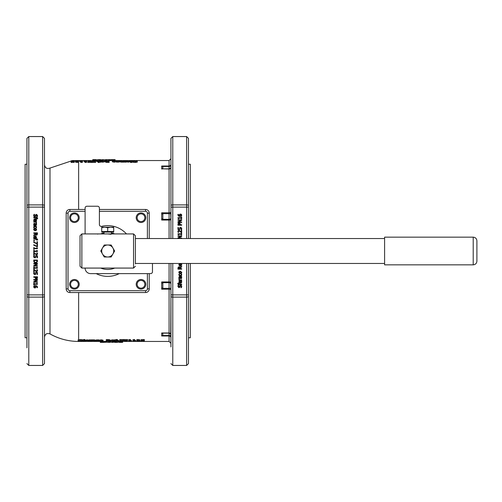 <?xml version="1.0" encoding="UTF-8"?>
<svg xmlns="http://www.w3.org/2000/svg" width="502" height="502" viewBox="0 0 502 502"><rect width="100%" height="100%" fill="white"/><g stroke="black" fill="none" stroke-linecap="round" stroke-linejoin="round"><path stroke-width="0.75" d="M80.019 235.771L80.019 266.229L81.864 268.074L81.864 233.926L80.019 235.771M135.396 263.92L135.396 235.771L133.551 233.926L81.864 233.926M100.776 251L104.24 245.001L107.704 245.001A5.999 5.999 0 0 0 102.508 253.999L100.776 251M104.24 256.999L102.508 253.999A5.999 5.999 0 0 0 107.704 256.999L104.24 256.999M111.168 256.999L107.704 256.999A5.999 5.999 0 0 0 112.9 253.999L111.168 256.999M107.704 245.001L111.168 245.001L112.9 248.001A5.999 5.999 0 0 0 107.704 245.001M112.9 248.001L114.632 251L112.9 253.999A5.999 5.999 0 0 0 112.9 248.001M111.111 234.265L107.704 233.926M101.705 231.522L113.709 231.522L113.709 232.081L101.705 232.081L101.705 227.186L104.705 227.186L101.705 227.72M113.709 227.186L113.709 227.72L110.704 227.186L113.709 227.186M113.709 231.522L113.709 227.72M110.704 227.186L107.704 227.72L104.705 227.186L110.704 227.186M107.704 231.522L107.704 227.72M98.116 233.926A0.464 0.464 0 0 0 97.714 234.158M101.956 233.461A18.461 18.461 0 0 0 100.695 233.926M100.695 268.074A18.461 18.461 0 0 0 114.72 268.074M114.72 233.926A18.461 18.461 0 0 0 113.458 233.461M101.705 233.926A0.922 0.922 0 0 1 102.609 233.185L104.014 233.185M85.095 268.074A5.541 5.541 0 0 0 90.63 273.615L150.625 273.615A1.845 1.845 0 0 0 152.47 271.764L152.47 263.462M126.485 233.926A25.382 25.382 0 0 0 101.686 226.346A1.845 1.845 0 0 1 99.402 224.551L99.402 208.079A1.845 1.845 0 0 0 97.551 206.234L86.94 206.234A1.845 1.845 0 0 0 85.095 208.079L85.095 233.926M111.4 233.185L112.799 233.185A0.922 0.922 0 0 1 113.709 233.926M96.177 273.615A25.382 25.382 0 0 0 119.238 273.615M145.781 217.717A4.788 4.788 0 0 0 138.596 213.57A4.788 4.788 0 0 0 138.596 221.859A4.788 4.788 0 0 0 145.781 217.717M79.209 284.283A4.788 4.788 0 0 0 72.031 280.141A4.788 4.788 0 0 0 72.031 288.43A4.788 4.788 0 0 0 79.209 284.283M79.209 217.717A4.788 4.788 0 0 0 72.031 213.57A4.788 4.788 0 0 0 72.031 221.859A4.788 4.788 0 0 0 79.209 217.717M145.781 284.283A4.788 4.788 0 0 0 138.596 280.141A4.788 4.788 0 0 0 138.596 288.43A4.788 4.788 0 0 0 145.781 284.283M144.858 217.717A3.865 3.865 0 0 1 139.06 221.062A3.865 3.865 0 0 1 139.06 214.367A3.865 3.865 0 0 1 144.858 217.717M144.858 284.283A3.865 3.865 0 0 1 139.06 287.633A3.865 3.865 0 0 1 139.06 280.938A3.865 3.865 0 0 1 144.858 284.283M78.287 284.283A3.865 3.865 0 0 1 72.489 287.633A3.865 3.865 0 0 1 72.489 280.938A3.865 3.865 0 0 1 78.287 284.283M78.287 217.717A3.865 3.865 0 0 1 72.489 221.062A3.865 3.865 0 0 1 72.489 214.367A3.865 3.865 0 0 1 78.287 217.717M69.866 211.311L69.866 209.466L85.095 209.466L69.866 209.466A3.69 3.69 0 0 0 66.17 213.155L66.17 288.845A3.69 3.69 0 0 0 69.866 292.534L145.549 292.534A3.69 3.69 0 0 0 149.238 288.845L149.238 273.615L149.238 288.845L147.393 288.845A1.845 1.845 0 0 1 145.549 290.689L69.866 290.689A1.845 1.845 0 0 1 68.021 288.845L68.021 213.155A1.845 1.845 0 0 1 69.866 211.311L85.095 211.311M99.402 211.311L145.549 211.311L145.549 209.466L99.402 209.466L145.549 209.466A3.69 3.69 0 0 1 149.238 213.155L149.238 238.538L149.238 213.155L147.393 213.155L147.393 238.538M145.549 290.689L145.549 292.534L69.866 292.534L69.866 290.689M68.021 288.845L66.17 288.845L66.17 213.155L68.021 213.155M78.632 341.423L78.632 341.454C68.435 341.404 58.891 338.894 49.993 333.918L49.993 168.082L71.064 161.042M75.463 161.569L75.231 160.558L78.701 160.558L76.229 161.255L78.582 161.337L77.145 161.569L75.463 161.261L77.992 160.653L72.119 160.69L74.183 160.991L74.183 161.544L71.096 161.544L73.461 161.412L71.064 160.835L72.947 160.54L74.415 160.59L74.415 161.619L73.756 161.575M78.582 161.5L78.582 162.403L77.145 162.472L75.463 162.165L75.463 161.261M78.701 160.678L78.582 161.606M161.7 218.495L161.7 220.045L162.836 219.324L162.836 213.639L161.7 214.298L161.7 218.495A1.845 1.18 -140.4 0 0 162.836 219.324L169.086 219.324L169.086 238.538M170.931 219.694L170.724 213.676L162.836 213.639L161.7 212.792L161.7 214.298M161.7 168.327L161.7 169.017L162.836 168.841L162.836 166.488A1.845 1.092 -37.6 0 1 161.7 166.589L161.7 168.327A1.845 1.606 -86.2 0 0 162.717 168.841L162.717 168.841A1.845 1.606 -86.2 0 0 162.742 168.841M170.73 165.673L170.724 165.811A1.845 1.255 0 0 1 169.086 166.488L162.836 166.488L161.7 166.011L161.7 166.589M161.7 287.702L162.836 288.361L162.836 282.676L161.7 281.955L161.7 289.208L169.086 289.208L169.086 332.983L161.7 332.983L162.836 333.159L161.7 332.983L161.7 335.989L162.836 335.512L162.761 333.159L169.086 333.159L169.086 341.454L170.931 343.299M78.149 340.751L78.149 339.848L80.038 339.534L81.713 339.603L81.713 340.689L78.927 340.739L81.933 341.197L78.105 341.391L81.155 341.216L78.149 340.751L81.713 340.513M81.713 340.149L81.933 341.197M108.796 159.799L109.856 159.623L109.856 160.546L109.147 160.546M113.828 159.699L115.109 159.623L115.014 160.546M110.923 160.546L112.266 160.546L111.808 160.546L111.808 159.623L110.672 159.699M110.923 159.749L110.923 160.671L110.02 160.671L110.02 159.699L110.923 159.699L110.02 159.749M82.485 161.387L82.485 162.297L80.734 162.453L80.734 161.55L79.736 161.556L79.736 160.558L82.485 160.558L81.462 160.64L81.462 161.286L82.485 161.387L81.324 161.55L80.734 161.55L80.734 160.64L79.736 160.64M91.414 161.544L91.414 162.447L87.844 162.447L87.844 161.374L90.278 160.558L91.082 160.558L88.509 161.412L91.414 161.544L87.844 161.544M97.639 160.722L97.639 161.631L96.735 161.631L96.735 160.558L97.639 160.558L96.735 160.722M119.671 160.885L119.671 161.795L119.125 162.083L116.451 162.127L116.451 161.073L118.936 160.885L116.451 160.596L119.125 160.621L119.671 160.885L119.125 161.173L116.451 161.224M123.743 160.74L121.089 161.004L123.404 161.249L120.838 161.224L120.38 160.558L123.743 160.74L123.743 161.657L122.971 161.857M123.404 161.249L123.404 162.152L120.838 162.133L120.38 161.926L120.38 161.023M133.181 161.267L132.697 161.267L132.697 162.196L131.279 162.504L130.551 162.491L130.551 161.456L132.013 161.293L130.834 161.155L131.988 161.155L131.988 160.558L132.697 160.558L132.697 161.155L133.181 161.155L133.181 162.171L132.697 162.171M137.31 160.753L134.26 160.784L137.266 161.249L135.371 161.562L133.701 161.311L136.488 161.261L133.482 160.803L137.31 160.609L137.266 161.663M137.266 161.249L137.266 162.152L135.371 162.466L133.701 162.397L133.701 161.487M133.701 161.851L133.482 160.803M130.602 161.795L127.426 162.108L126.956 161.851L126.956 160.872L129.88 160.872L127.031 160.596L130.602 160.885L128.65 161.286L126.956 160.941M126.234 161.267L126.234 162.171L125.525 162.171L125.525 161.148L123.994 161.261L126.234 160.558L126.234 161.267L125.525 161.267M125.525 162.058L123.994 162.165L123.994 161.261M116.106 160.885L116.106 161.795L114.218 162.196L112.335 161.795L112.335 160.885L114.218 160.54L116.106 160.885L114.218 161.286L112.335 160.885M105.608 161.625L104.774 161.475L104.774 160.558L107.522 160.91L109.129 160.558L109.129 161.544L106.248 161.481L105.608 161.242L106.775 160.947L104.774 160.558M109.129 161.544L109.129 162.447L106.248 162.391L105.608 162.146L105.608 161.242M104.673 160.885L104.673 161.795L102.722 162.196L101.027 161.851L101.027 160.872L103.952 160.872L101.103 160.596L104.673 160.885L102.722 161.286L101.027 160.941M100.714 161.267L100.231 161.267L100.231 162.196L98.812 162.504L98.085 162.491L98.085 161.456L99.547 161.293L98.367 161.155L99.521 161.155L99.521 160.558L100.231 160.558L100.231 161.155L100.714 161.155L100.714 162.171L100.231 162.171M95.637 161.544L95.637 162.447L92.067 162.447L92.067 161.374L94.501 160.558L95.305 160.558L92.732 161.412L95.637 161.544L92.067 161.544M86.708 161.387L86.708 162.297L84.963 162.453L84.963 161.55L83.966 161.556L83.966 160.558L86.708 160.558L85.685 160.64L85.685 161.286L86.708 161.387L85.547 161.55L84.963 161.55L84.963 160.64L83.966 160.64M112.737 160.646L112.266 160.646L112.266 159.699L115.014 159.699L113.992 159.724L115.014 160.031L113.847 160.107L112.266 159.724M101.103 160.759L101.04 159.799L104.918 159.799L104.918 160.558L105.263 159.799L106.656 159.699L109.147 159.799L109.129 160.778M108.382 160.841L107.685 160.91M99.521 161.017L97.639 160.998M96.346 160.546L96.93 160.546L96.93 159.862L100.532 159.862L100.231 160.941M92.814 160.74L92.675 159.78L94.508 159.692L96.346 159.78L96.208 160.74M96.346 159.78L95.393 159.874L96.208 159.975L96.208 160.897L95.305 161.023M93.14 160.985L92.814 159.981L93.673 159.874L92.675 159.78M105.395 341.454L106.267 341.454M98.047 341.454L100.4 341.454M104.491 341.454L103.148 341.454L103.607 341.454L103.607 342.377L104.742 342.301M104.491 342.251L104.491 341.329L105.395 341.329L105.395 342.301L104.491 342.301L105.395 342.251M143.773 340.023L144.35 340.256L144.35 341.165L140.993 341.41L143.585 341.165L141.231 341.009L141.231 340.456L144.319 340.456L141.953 340.877L144.35 341.165M140.993 341.291L140.993 340.381L141.658 340.425M141.231 340.456L141.231 339.553L144.319 339.553L144.319 340.456M132.93 340.613L132.93 339.703L134.674 339.547L134.674 340.45L135.678 340.444L135.678 341.442L132.93 341.442L133.952 341.36L133.952 340.714L132.93 340.613L134.09 340.45L134.674 340.45L134.674 341.36L135.678 341.36M124 340.456L124 339.553L127.571 339.553L127.571 340.626L125.136 341.442L124.333 341.442L126.906 340.588L124 340.456L127.571 340.456M117.775 341.278L117.775 340.369L118.673 340.369L118.673 341.442L117.775 341.442L118.673 341.278M95.744 341.115L95.744 340.205L96.29 339.917L98.963 339.873L98.963 340.927L96.478 341.115L98.963 341.404L96.29 341.379L95.744 341.115L96.29 340.827L98.963 340.776M91.671 341.26L94.326 340.996L92.01 340.751L94.577 340.776L95.035 341.442L91.671 341.26L91.671 340.343L92.443 340.143M92.01 340.751L92.01 339.848L94.577 339.867L95.035 340.074L95.035 340.977M82.234 340.732L82.711 340.732L82.711 339.804L84.135 339.496L84.863 339.509L84.863 340.544L83.401 340.707L84.581 340.845L83.426 340.845L83.426 341.442L82.711 341.442L82.711 340.845L82.234 340.845L82.234 339.829L82.711 339.829M84.813 340.205L87.988 339.892L88.459 340.149L88.459 341.128L85.535 341.128L88.383 341.404L84.813 341.115L86.764 340.714L88.459 341.059M89.18 340.732L89.18 339.829L89.889 339.829L89.889 340.852L91.42 340.739L89.18 341.442L89.18 340.732L89.889 340.732M89.889 339.942L91.42 339.835L91.42 340.739M99.308 341.115L99.308 340.205L101.197 339.804L103.079 340.205L103.079 341.115L101.197 341.46L99.308 341.115L101.197 340.714L103.079 341.115M109.806 340.375L110.641 340.525L110.641 341.442L107.892 341.09L106.286 341.442L106.286 340.456L109.166 340.519L109.806 340.758L108.639 341.053L110.641 341.442M106.286 340.456L106.286 339.553L109.166 339.609L109.806 339.854L109.806 340.758M110.741 341.115L110.741 340.205L112.693 339.804L114.387 340.149L114.387 341.128L111.463 341.128L114.312 341.404L110.741 341.115L112.693 340.714L114.387 341.059M114.701 340.732L115.184 340.732L115.184 339.804L116.602 339.496L117.33 339.509L117.33 340.544L115.868 340.707L117.048 340.845L115.893 340.845L115.893 341.442L115.184 341.442L115.184 340.845L114.701 340.845L114.701 339.829L115.184 339.829M119.777 340.456L119.777 339.553L123.348 339.553L123.348 340.626L120.913 341.442L120.11 341.442L122.683 340.588L119.777 340.456L123.348 340.456M128.707 340.613L128.707 339.703L130.451 339.547L130.451 340.45L131.449 340.444L131.449 341.442L128.707 341.442L129.729 341.36L129.729 340.714L128.707 340.613L129.867 340.45L130.451 340.45L130.451 341.36L131.449 341.36M139.951 340.431L140.183 341.442L136.713 341.442L136.833 340.394M136.713 341.322L139.186 340.745L136.833 340.663L136.833 339.597L138.27 339.528L139.951 339.835L139.951 340.739L137.416 341.347L140.183 341.347M102.678 341.354L103.148 341.354L103.148 342.301L100.4 342.301L101.423 342.276L100.4 341.969L101.567 341.893L103.148 342.276M114.312 341.241L114.374 342.201L110.49 342.201L110.49 341.442L110.151 342.201L108.752 342.301L106.267 342.201L106.286 341.222M107.033 341.159L107.729 341.09M115.893 340.983L117.775 341.002M119.068 341.454L118.485 341.454L118.485 342.138L114.883 342.138L115.184 341.059M122.595 341.26L122.739 342.22L120.907 342.308L119.068 342.22L119.206 341.26M119.068 342.22L120.022 342.126L119.206 342.025L119.206 341.103L120.11 340.977M122.275 341.015L122.595 342.019L121.741 342.126L122.739 342.22M96.93 160.094L95.932 160.1M100.507 159.812L97.382 159.724M100.507 159.623L99.992 159.623M100.626 160.546L100.507 159.749M105.828 159.799L106.524 159.623L105.828 159.623M106.524 159.736L109.856 159.623M113.828 159.623L111.808 159.623M81.324 162.453L81.324 161.55M81.462 161.286L81.462 160.64M82.485 161.286L82.485 160.64M91.082 161.412L91.082 160.558M116.451 161.073L116.451 160.715M116.495 161.073L116.495 160.715M121.089 160.715L123.009 160.753L121.089 160.715M132.697 161.293L130.551 161.588M137.253 161.198L137.253 160.753M127.652 160.966L129.88 160.966L127.652 160.966M127.426 162.108L127.426 161.198M130.602 161.456L130.602 160.885M113.069 160.885L115.372 160.885L113.069 160.885M106.386 161.23L108.382 161.017L108.382 161.412L106.386 161.23M108.382 161.412L108.382 161.017M101.718 160.966L103.952 160.966L101.718 160.966M101.498 162.108L101.498 161.198M100.231 161.293L98.085 161.588M95.305 161.412L95.305 160.558M85.547 162.453L85.547 161.55M85.685 161.286L85.685 160.64M86.708 161.286L86.708 160.64M113.264 160.577L113.264 160.107M113.847 160.546L113.847 160.107M115.014 160.565L115.014 160.031M109.147 159.856L105.263 159.843M106.656 159.843L108.551 159.843L106.656 160.019M105.935 160.596L105.935 160.107M106.625 160.728L106.625 160.107M104.918 159.856L101.04 159.843M102.433 159.843L104.328 159.843L102.433 160.019M101.711 160.565L101.711 160.107M102.402 160.546L102.402 160.107M100.532 159.862L96.93 159.862M97.896 159.749L99.766 159.862L97.896 160M96.208 159.975L92.814 159.981M93.554 159.981L95.449 159.987L93.554 159.981M93.454 159.774L95.581 159.78L93.454 159.774M102.659 159.623L103.243 159.623L102.659 159.799M104.403 159.799L103.243 159.799M92.983 159.724L93.567 159.661M93.014 159.623L96.108 159.623L93.014 159.724M96.34 159.768L95.675 159.761M101.04 160.1L101.034 160.546L100.532 160.546M118.485 341.906L119.482 341.9M114.908 342.188L118.033 342.276M114.908 342.377L115.422 342.377M114.789 341.454L114.908 342.251M109.587 342.201L108.89 342.377L109.587 342.377M106.619 342.201L108.89 342.264M105.558 342.377L105.558 341.454M100.306 341.454L100.306 342.377L103.607 342.377M141.658 340.996L141.658 341.341M141.049 340.381L141.049 341.291M134.09 339.547L134.09 340.45M133.952 340.714L133.952 341.36M132.93 340.714L132.93 341.36M124.333 340.588L124.333 341.442M98.963 340.927L98.963 341.285M98.919 340.927L98.919 341.285M94.326 341.285L92.406 341.247L94.326 341.285M82.711 340.707L84.863 340.412M78.105 341.247L78.149 340.337M78.161 340.802L78.161 341.247M87.762 341.034L85.535 341.034L87.762 341.034M87.988 339.892L87.988 340.802M84.813 340.544L84.813 341.115M102.345 341.115L100.042 341.115L102.345 341.115M109.028 340.77L107.033 340.983L107.033 340.588L109.028 340.77M107.033 340.588L107.033 340.983M113.697 341.034L111.463 341.034L113.697 341.034M113.916 339.892L113.916 340.802M115.184 340.707L117.33 340.412M120.11 340.588L120.11 341.442M129.867 339.547L129.867 340.45M129.729 340.714L129.729 341.36M128.707 340.714L128.707 341.36M136.833 340.5L139.951 340.739M102.151 341.423L102.151 341.893M101.567 341.454L101.567 341.893M100.4 341.435L100.4 341.969M106.267 342.144L110.151 342.157M108.752 342.157L106.863 342.157L108.752 341.981M109.48 341.404L109.48 341.893M108.79 341.272L108.79 341.893M110.49 342.144L114.374 342.157M112.981 342.157L111.086 342.157L112.981 341.981M113.703 341.435L113.703 341.893M113.013 341.454L113.013 341.893M114.883 342.138L118.485 342.138M117.512 342.251L115.648 342.138L117.512 342M119.206 342.025L122.595 342.019M121.86 342.019L119.965 342.013L121.86 342.019M121.961 342.226L119.834 342.22L121.961 342.226M112.755 342.377L112.172 342.377L112.755 342.201M111.011 342.201L112.172 342.201M122.432 342.276L121.848 342.339M122.394 342.377L119.307 342.377L122.394 342.276M119.074 342.232L119.74 342.238M114.374 341.9L114.381 341.454M44.483 294.881L42.639 294.881L42.639 365.45L44.483 363.605L44.483 138.395L42.639 136.55L42.639 294.881L26.945 294.881L26.945 347.842M44.483 220.296L44.483 207.527M44.483 167.85L44.483 155.08M44.483 294.473L44.483 281.704M26.945 205.632A1.845 0.747 0 0 1 28.79 204.891L28.79 136.55L26.945 138.395L26.945 294.881M26.945 168.772L26.945 207.119L28.79 207.119L28.79 204.891L42.639 204.891A1.845 0.747 180 0 1 44.483 205.632M26.945 295.396L26.945 333.228M36.947 283.141L37.462 283.906L36.947 283.141L36.608 283.812L34.13 283.812L34.13 283.141L33.753 283.141L33.753 284.941L34.13 284.941L34.13 284.289L37.462 284.289L37.462 283.906M36.539 229.107L36.426 230.173M36.232 230.405L34.632 230.7M33.785 230.054L33.785 228.981M34.644 228.328L35.429 228.291M35.724 222.104L36.044 222.832L35.724 222.104L33.753 222.104L33.753 221.633L36.527 221.633L36.113 222.104L36.527 222.913L36.276 222.298M36.508 222.762L36.508 223.101L36.044 222.832M35.755 234.949L35.36 234.396L33.753 235.708L33.753 235.074L35.222 233.907L35.222 233.342L33.753 233.342L33.753 232.853L37.449 232.853L37.443 234.039M37.255 234.741L36.445 235.162L37.142 234.886M36.721 235.131L35.912 235.043M34.224 220.729L34.098 220.158L35.09 219.242L34.356 219.487M34.431 221.112L33.772 220.692L34.067 219.136M33.772 220.692L33.69 220.165L33.772 220.692M34.839 218.79L36.2 219.129M36.489 219.506L36.596 220.196M36.408 220.729L36.602 220.052L36.175 220.949M36.295 220.855L35.347 221.162L36.295 220.855M35.598 221.15L35.09 221.162L35.09 219.242M34.224 237.728L34.098 237.164L35.09 236.247L35.09 238.168L36.295 237.854L35.347 238.168M34.431 238.086L33.923 238.111L33.753 236.687M33.772 237.691L33.69 237.17L33.772 237.691M36.59 237.251L36.295 237.854L36.602 237.057L35.127 235.777L35.623 235.833M36.602 237.057L36.295 237.854L36.602 237.057M35.736 216.149L34.807 216.883L36.508 214.912L37.085 215.678L36.69 216.707L37.085 215.678L36.69 216.707L37.085 215.678L36.508 214.912L35.623 216.425M35.09 216.851L34.732 216.883M34.807 216.883L33.904 216.4M34.023 216.55L33.703 215.302M33.709 215.866L33.979 214.373L33.69 215.584M34.732 216.375L35.297 215.916L34.732 216.375L34.111 215.553L34.732 216.375L35.786 214.643L36.74 214.442M35.466 215.251L36.458 214.398L35.786 214.643L36.458 214.398L35.786 214.643L35.297 215.916M37.462 215.239L37.506 215.885M37.512 215.64L37.273 216.738L37.512 215.64L36.458 214.398M37.336 216.6L36.69 216.707M37.518 239.103L37.637 239.617L36.979 238.726M37.637 239.617L37.594 240.094L37.637 239.617M37.23 239.68L36.621 239.14L37.161 240.094L37.594 240.094M37.594 218L36.621 217.397L37.135 217.485M37.637 218.326L37.594 218.803L37.637 218.326M36.64 217.849L37.23 218.37M36.382 225.172L35.648 225.48L36.382 225.172L35.648 225.48L36.382 225.172L36.464 223.49L36.583 224.557M35.648 225.48L33.753 225.48L33.923 223.515L34.556 223.271L35.473 224.08M33.81 224.67L33.678 224.112L33.81 224.67M33.923 223.515L34.556 223.271L33.678 224.112M35.554 224.727L35.366 223.773L34.556 223.271M35.667 225.009L36.175 224.338L35.579 225.009M36.947 247.555L37.462 248.314L36.947 247.555L36.608 248.226L34.13 248.226L34.13 247.555L33.753 247.555L33.753 249.356L34.13 249.356L34.13 248.697L37.462 248.697L37.462 248.314M34.098 227.224L34.431 228.021L34.098 227.224L35.134 226.421L36.182 227.224L35.849 228.052L36.376 228.052L36.313 226.408M34.431 228.021L33.91 228.052L33.716 226.942M33.916 226.446L33.766 227.688L34.299 226.12M34.858 225.956L34.048 226.302L35.134 225.938L36.213 226.302L36.59 227.23M36.056 226.176L35.134 225.938M34.914 253.46L36.483 254.426L37.098 253.792L36.778 252.882L37.305 252.882L37.524 253.83L37.361 253.021M36.79 254.897L37.481 254.207M36.508 254.928L34.18 253.265L36.508 254.928M36.483 254.426L36.947 254.244L36.483 254.426L34.575 253.115M36.947 254.244L36.778 252.908L37.098 253.792M33.759 261.172L33.753 260.036L37.449 260.036L37.412 261.46M37.23 262.063L36.74 262.621M36.006 262.916L34.688 262.741M34.243 262.427L33.929 261.969M36.947 250.322L37.462 251.088L36.947 250.322L36.608 250.994L34.13 250.994L34.13 250.322L33.753 250.322L33.753 252.123L34.13 252.123L34.13 251.471L37.462 251.471L37.462 251.088M34.908 270.183L36.483 271.155L37.098 270.522L36.778 269.612L37.305 269.612L37.524 270.559L37.361 269.756M37.035 271.538L36.508 271.657L37.481 270.936M36.508 271.657L34.18 270.001L36.508 271.657L35.774 271.469M36.947 270.973L37.098 270.522L36.483 271.155L34.506 269.775M37.098 270.522L36.778 269.637L37.098 270.522M35.818 257.432L34.927 257.815L35.604 257.639M35.178 257.796L33.916 257.35M33.703 256.867L34.042 257.488L33.684 256.371M33.678 256.578L33.885 255.612L33.678 256.578M33.854 255.681L34.412 255.612L34.105 256.591L34.933 257.313L35.466 257.099L34.933 257.313L35.466 257.099L35.542 255.769L37.449 255.769L37.449 257.79L37.01 257.79L37.01 256.24L36.031 256.24M34.331 257.124L34.933 257.313L34.331 257.124M35.134 277.819L35.134 277.255L33.753 277.255L33.753 276.765L37.449 276.765L37.437 277.939M37.355 278.384L36.941 278.936M36.564 279.081L37.217 278.66L36.332 279.099L35.378 278.61M36.332 279.099L35.517 278.779L36.332 279.099M36.947 267.051L37.462 267.817L36.947 267.051L36.608 267.723L34.13 267.723L34.13 267.051L33.753 267.051L33.753 268.852L34.13 268.852L34.13 268.2L37.462 268.2L37.462 267.817M35.818 274.161L34.927 274.544L35.604 274.368M35.178 274.525L33.847 273.979M33.69 273.534L34.042 274.217L33.684 273.101M33.678 273.308L33.872 272.379M34.211 272.781L34.331 273.854L35.466 273.828L35.636 273.226L34.933 274.042L35.466 273.828M34.105 273.32L34.933 274.042L34.105 273.32M37.493 286.899L37.462 287.633L36.991 287.633L37.085 287.113M35.893 287.552L34.663 287.928M35.19 287.941L34.023 287.608L33.678 286.78L34.192 285.826M34.167 287.728L34.952 287.953M34.023 287.608L33.678 286.78L34.011 285.971L33.678 286.78L34.011 285.971L35.943 285.6M34.833 285.6L37.142 286.165M36.677 285.82L37.518 287.219M35.14 230.751L36.602 229.514L35.14 228.278L33.678 229.514L35.14 230.751M35.14 230.267L34.08 229.514L35.14 228.761L36.2 229.514L35.14 230.267M35.36 234.396L36.445 235.162M36.408 234.647L36.897 234.415L35.824 234.44L35.636 233.775L36.408 234.647L35.824 234.44L35.636 233.342L37.022 233.342L36.897 234.415L36.408 234.647L37.022 233.832M36.602 220.052L35.127 218.772L33.69 220.165M35.447 220.711L35.447 219.242L36.219 220.027L35.447 220.711L36.219 220.027M36 219.474L35.447 219.242M35.127 235.777L33.69 237.17M35.447 237.71L35.447 236.247L36.219 237.026L35.447 237.71L36.219 237.026M36 236.473L35.447 236.247M34.111 215.553L34.594 214.373L33.979 214.373M36.621 238.688L33.753 238.688L33.753 239.153L36.138 239.153L36.138 239.912L36.527 239.912L36.621 239.14M36.621 217.397L33.753 217.397L33.753 217.862L36.138 217.862L36.138 218.621L36.527 218.621L36.621 217.849M37.23 218.395L37.161 218.803L37.594 218.803M37.449 241.7L37.01 241.7L37.01 243.602L33.753 241.914L33.753 242.441L37.449 244.041L37.449 241.7M36.464 223.49L35.987 223.49L36.175 224.338M34.437 225.009L34.111 224.275L34.588 223.748L35.209 225.009L34.437 225.009L34.111 224.275L34.437 225.009M35.209 225.009L34.588 223.748L34.111 224.275M35.09 224.181L34.588 223.748M34.28 252.807L33.753 252.807L33.753 255.079L34.18 255.079L34.18 253.265M33.753 240.383L33.753 240.979L34.462 240.979L34.462 240.383L33.753 240.383M33.753 260.883L34.048 262.195L35.598 262.948L37.154 262.201M35.604 262.433L34.425 261.918L34.18 260.525L37.022 260.525L36.803 261.875L35.604 262.433M37.022 260.902L36.941 261.567M34.18 260.902L34.425 261.918M37.449 246.815L37.449 244.468L37.01 244.468L37.01 246.375L33.753 244.687L33.753 245.214L37.449 246.815M34.525 265.665L37.449 264.177L37.449 263.481L33.753 263.481L33.753 263.939L36.941 263.939L33.753 265.571L33.753 266.123L37.449 266.123L37.449 265.665L34.525 265.665M34.28 269.536L33.753 269.536L33.753 271.814L34.18 271.814L34.18 270.001M34.042 257.488L34.927 257.815M35.134 277.675L35.517 278.779M35.548 277.593L36.32 278.585L35.774 278.378L35.548 277.255L37.022 277.255L36.884 278.321L36.32 278.585L37.022 277.662L36.884 278.321M34.525 281.748L37.449 280.26L37.449 279.564L33.753 279.564L33.753 280.022L36.941 280.022L33.753 281.66L33.753 282.206L37.449 282.206L37.449 281.748L34.525 281.748M36.031 272.975L37.01 272.975L37.01 274.525L37.449 274.525L37.449 272.498L35.542 272.498L35.636 273.226M34.042 274.217L34.927 274.544M34.412 272.379L33.885 272.341M35.855 286.071L37.085 287.15M35.498 286.071L35.705 286.73L35.265 286.058L34.08 286.786L34.933 287.451L34.08 286.786L34.293 286.322L35.498 286.071L35.573 287.2L34.933 287.451L35.573 287.2M26.945 164.242L25.1 164.242L25.1 337.758L26.945 337.758M188.47 164.242L190.314 164.242L190.314 238.538M190.314 263.462L190.314 337.758L188.47 337.758M188.47 333.228L188.47 295.396M188.47 238.538L188.47 168.772M188.47 294.881L186.625 294.881L186.625 365.45L188.47 363.605L188.47 263.462M188.47 205.632L188.47 138.395L186.625 136.55L186.625 204.891A1.845 0.747 0 0 1 188.47 205.632L188.47 207.119L186.625 207.119L186.625 238.538M170.931 337.827L170.724 336.202M161.7 335.411A1.845 1.092 -142.4 0 1 162.836 335.512L169.086 335.512A1.845 1.255 0 0 1 170.724 336.189L170.931 294.881L170.931 346.92M162.836 333.159L169.086 333.159A1.845 1.845 180 0 1 170.724 334.156L170.912 334.407A1.845 1.675 180 0 0 169.086 332.983L170.724 334.163M170.931 205.632A1.845 0.747 0 0 1 172.776 204.891L172.776 136.55L170.931 138.395L170.931 207.119L170.931 164.173M162.717 168.841L169.086 169.017A1.845 1.675 0 0 0 170.912 167.593L170.724 167.844A1.845 1.845 180 0 1 169.086 168.841L169.086 212.792L161.7 212.792M170.724 213.676L170.931 211.737M170.931 290.263L170.931 282.306M178.467 218.859L177.953 218.094L178.467 218.859L178.806 218.188L181.285 218.188L181.285 218.859L181.661 218.859L181.661 217.059L181.285 217.059L181.285 217.711L177.953 217.711L177.953 218.094M181.341 273.389L180.274 273.722L178.812 272.486L178.988 271.827M179.183 271.595L180.783 271.3M181.711 272.197L181.674 272.906M179.691 279.896L179.365 279.168L179.691 279.896L181.661 279.896L181.661 280.367L178.888 280.367L179.302 279.896L178.888 279.087L179.139 279.702M178.907 279.237L178.907 278.899L179.365 279.168M179.653 267.051L180.055 267.604L181.661 266.292L181.661 266.926L180.193 268.093L180.193 268.658L181.661 268.658L181.661 269.147L177.965 269.147L177.972 267.961M178.16 267.259L178.969 266.838L178.354 267.039M178.75 266.857L179.503 266.957M181.191 281.271L181.316 281.842L180.325 282.758L181.059 282.513M181.36 282.852L180.287 283.228L181.724 281.835L181.486 280.888L181.661 282.319M178.925 282.494L178.812 281.948L180.287 283.228L179.214 282.871M179.12 281.145L180.067 280.838L179.12 281.145M179.816 280.85L180.325 280.838L180.325 282.758M181.191 264.272L181.316 264.836L180.325 265.753L180.325 263.832L179.12 264.146L180.067 263.832M180.977 263.914L181.486 263.889L181.661 265.313M181.642 264.309L181.724 264.83L181.642 264.309L181.724 264.83L181.642 264.309L181.724 264.83L181.642 264.309L181.724 264.83L181.642 264.309L181.724 264.83L180.287 266.223L179.791 266.167M180.287 266.223L178.812 264.943L179.12 264.146L178.825 264.749M179.678 285.851L180.607 285.117L178.907 287.088L178.329 286.322L178.725 285.293L178.329 286.322L178.725 285.293L178.329 286.322L178.907 287.088L179.779 285.588M180.35 285.142L181.391 285.45L181.711 286.698M181.711 286.165L181.435 287.627L181.724 286.416L181.391 285.45L180.607 285.117M180.82 287.59L181.297 286.447L180.82 287.627L181.435 287.627M179.948 286.749L180.682 285.625L179.622 287.357L178.624 287.546M179.622 287.357L178.957 287.602L179.622 287.357M177.903 286.36L178.141 285.262L177.903 286.36L178.957 287.602M177.808 283.95L178.436 284.565M177.777 283.674L177.821 283.197L177.777 283.674M178.775 284.151L178.185 283.63M179.032 276.828L179.766 276.52L179.032 276.828L179.766 276.52L179.032 276.828L178.95 278.51L178.831 277.443M179.766 276.52L181.661 276.52L181.492 278.484L180.858 278.729L179.986 278.083M181.605 277.33L181.737 277.888L181.605 277.33M181.492 278.484L180.858 278.729L181.737 277.888M180.049 278.227L179.835 276.991L180.049 278.227L180.858 278.729M179.747 276.991L179.233 277.662L179.835 276.991M180.557 276.044L181.366 275.698L180.281 276.062L179.201 275.698L179.038 273.948L179.559 273.948L179.233 274.776L180.281 275.579L181.316 274.776L180.977 273.948L181.504 273.948L181.724 274.77L181.109 275.88M181.649 274.312L181.724 274.77L181.649 274.312M179.459 275.88L180.005 276.044M178.825 274.77L179.038 273.948L179.101 275.592M180.551 231.861L178.932 230.845L178.317 231.478L178.637 232.388L178.11 232.388L177.89 231.441L178.053 232.244M178.379 230.462L178.907 230.343L177.934 231.064M178.907 230.343L181.228 231.999L178.907 230.343L179.641 230.531M178.467 231.027L178.317 231.478L178.932 230.845L180.877 232.194M178.317 231.478L178.637 232.363L178.317 231.478M180.281 224.181L180.281 224.745L181.661 224.745L181.661 225.235L177.965 225.235L177.978 224.061M178.059 223.616L178.474 223.064M178.85 222.919L178.197 223.34L179.082 222.901L180.036 223.39M179.082 222.901L179.898 223.221L179.082 222.901M178.467 234.949L177.953 234.183L178.467 234.949L178.806 234.277L181.285 234.277L181.285 234.949L181.661 234.949L181.661 233.148L181.285 233.148L181.285 233.8L177.953 233.8L177.953 234.183M179.597 227.839L180.488 227.456L179.81 227.632M180.237 227.475L181.567 228.021M181.724 228.466L181.373 227.782L181.73 228.899M181.737 228.692L181.542 229.621M181.203 229.219L181.084 228.146L179.948 228.172L179.779 228.774L180.482 227.958L179.948 228.172M181.31 228.68L180.482 227.958L181.31 228.68M177.921 215.101L177.946 214.367L178.423 214.367L178.329 214.887M179.54 215.929L179.521 214.448L180.463 214.047L181.391 214.392L181.737 215.22L181.14 216.218M178.329 214.85L179.559 215.929L179.521 214.448L180.463 214.047L181.391 214.392L180.463 214.047L181.391 214.392L180.463 214.047L181.391 214.392L180.463 214.047L179.521 214.448L179.302 215.163L179.521 214.448M181.14 214.21L181.737 215.22L181.404 216.029L179.747 216.431M181.737 215.22L181.404 216.029L181.737 215.22M180.406 216.418L181.404 216.029M179.434 216.393L179.07 216.312M178.737 216.18L178.273 215.835M177.896 214.781L178.492 216.036L180.036 216.437M180.274 271.249L178.812 272.486L180.274 273.722L181.737 272.486L180.274 271.249M180.274 271.733L181.335 272.486L180.274 273.239L179.214 272.486L180.274 271.733M180.055 267.604L178.969 266.838M179.007 267.353L178.517 267.585L179.59 267.56L179.779 268.225L179.007 267.353L179.59 267.56L179.779 268.658L178.392 268.658L178.517 267.585L179.007 267.353L178.392 268.168M181.486 280.888L180.977 280.913M179.967 281.289L179.967 282.758L179.195 281.973L179.967 281.289L179.195 281.973M179.415 282.526L179.967 282.758M179.967 264.29L179.409 264.447L179.967 264.29L179.409 264.447L179.967 264.29L179.409 264.447L179.967 264.29L179.967 265.753L179.195 264.974L179.967 264.29L179.195 264.974M179.415 265.527L179.967 265.753M178.725 285.293L178.141 285.262M180.682 285.625L181.297 286.447M178.888 263.462L179.277 263.462M178.794 284.603L181.661 284.603L181.661 284.138L179.277 284.138L179.277 283.379L178.888 283.379L178.794 284.151M178.185 283.605L178.254 283.197L177.821 283.197M178.95 278.51L179.421 278.51L179.233 277.662M180.977 276.991L181.304 277.725L180.827 278.252L180.205 276.991L180.977 276.991M180.205 276.991L180.827 278.252L181.304 277.725M181.366 275.698L181.724 274.77M179.233 274.776L179.358 274.293M180.889 236.335L177.965 237.822L177.965 238.519L181.661 238.519L181.661 238.061L178.474 238.061L181.661 236.429L181.661 235.877L177.965 235.877L177.965 236.335L180.889 236.335M181.134 232.464L181.661 232.464L181.661 230.186L181.228 230.186L181.228 231.999M180.281 224.325L179.898 223.221M179.867 224.407L179.095 223.415L179.641 223.622L179.867 224.745L178.392 224.745L178.53 223.679L179.095 223.415L178.392 224.338L178.53 223.679M180.889 220.252L177.965 221.74L177.965 222.436L181.661 222.436L181.661 221.978L178.474 221.978L181.661 220.34L181.661 219.794L177.965 219.794L177.965 220.252L180.889 220.252M179.383 229.025L178.398 229.025L178.398 227.475L177.965 227.475L177.965 229.502L179.873 229.502L179.779 228.774M181.373 227.782L180.488 227.456M181.002 229.621L181.529 229.659M180.482 214.549L181.335 215.214L181.122 215.678L179.917 215.929L179.841 214.8L180.482 214.549L179.841 214.8L180.482 214.549L179.841 214.8L180.482 214.549L179.841 214.8L180.482 214.549L179.841 214.8L180.482 214.549L181.335 215.214M179.917 215.929L179.71 215.27L180.149 215.942M170.931 334.15L170.931 305.454M172.776 238.538L172.776 207.119L170.931 207.119L170.931 238.538M170.931 263.462L170.931 294.881L172.776 294.881L172.776 263.462M162.761 333.159L162.717 333.159A1.845 1.606 -93.8 0 1 162.73 333.159A1.845 1.606 -93.8 0 0 162.717 333.159L162.717 333.159A1.845 1.606 -93.8 0 0 161.7 333.673M169.086 263.462L169.086 282.676L162.836 282.676A1.845 1.18 -39.6 0 0 161.7 283.505M161.7 289.208L162.836 288.361L169.086 288.361L169.086 289.208A1.845 0.778 0 0 1 170.912 289.874M384.601 263.462L135.396 263.462M384.601 264.843L384.601 237.157L473.21 237.157L473.21 264.843L384.601 264.843M473.21 264.843C475.45 264.623 476.68 263.393 476.9 261.153L476.9 240.847C476.68 238.607 475.45 237.377 473.21 237.157M74.183 161.544L74.183 162.447L71.096 162.447L71.096 161.544M71.642 161.977L71.064 161.744L71.064 160.835M73.756 161.004L73.756 160.659M74.365 161.619L74.365 160.709M133.551 233.926L133.551 268.074L81.864 268.074M145.549 211.311A1.845 1.845 0 0 1 147.393 213.155M147.393 273.615L147.393 288.845M78.632 292.534L78.632 339.634M77.515 160.558L92.675 160.546M78.632 161.6L78.632 209.466M77.145 162.472L77.145 161.569M77.346 161.437L77.346 160.897M161.7 220.045L169.086 220.045A1.845 0.634 0 0 0 170.912 219.512M135.973 160.546L169.086 160.546L169.086 166.011L161.7 166.011M161.7 335.989L169.086 335.989A1.845 1.732 0 0 1 170.912 337.463M170.912 282.488A1.845 0.634 180 0 0 169.086 281.955L161.7 281.955M96.572 160.546L96.572 160.088M117.713 161.167L117.713 160.634M117.7 162.19L117.7 161.286M119.125 162.083L119.125 161.173M120.838 162.133L120.838 161.224M122.111 162.19L122.111 161.286M131.279 162.504L131.279 161.606M134.599 161.412L134.599 161.042M135.753 161.424L135.753 161.098M135.371 162.466L135.371 161.562M135.515 160.954L135.515 160.64M128.65 162.196L128.65 161.286M124.283 162.171L124.283 161.267M114.218 162.196L114.218 161.286M114.218 161.173L114.218 160.634M107.723 161.412L107.723 161.017M106.248 162.391L106.248 161.481M107.679 162.447L107.679 161.544M102.722 162.196L102.722 161.286M98.812 162.504L98.812 161.606M98.731 161.035L98.731 160.119M98.731 160.056L98.731 159.724M94.508 160.558L94.508 160.119M118.842 341.454L118.842 341.912M143.773 340.588L143.773 340.933M142.486 340.983L142.486 341.36M97.702 340.833L97.702 341.366M97.714 339.81L97.714 340.714M96.29 339.917L96.29 340.827M94.577 339.867L94.577 340.776M93.303 339.81L93.303 340.714M84.135 339.496L84.135 340.394M80.816 340.588L80.816 340.958M79.661 340.576L79.661 340.902M80.038 339.534L80.038 340.438M79.9 341.046L79.9 341.36M86.764 339.804L86.764 340.714M91.132 339.829L91.132 340.732M101.197 339.804L101.197 340.714M101.197 340.827L101.197 341.366M107.692 340.588L107.692 340.983M109.166 339.609L109.166 340.519M107.735 339.553L107.735 340.456M112.693 339.804L112.693 340.714M116.602 339.496L116.602 340.394M138.27 339.528L138.27 340.431M138.069 340.563L138.069 341.103M116.684 340.965L116.684 341.881M116.684 341.944L116.684 342.276M120.907 341.442L120.907 341.881M26.945 296.368A1.845 0.747 0 0 0 28.79 297.109L28.79 207.119L44.483 207.119M26.945 363.605L28.79 365.45L28.79 297.109L42.639 297.109A1.845 0.747 0 0 0 44.483 296.368M186.625 365.45L172.776 365.45L172.776 297.109L186.625 297.109A1.845 0.747 0 0 0 188.47 296.368M186.625 204.891L186.625 207.119L172.776 207.119L172.776 204.891L186.625 204.891M186.625 263.462L186.625 294.881L172.776 294.881L172.776 297.109A1.845 0.747 0 0 1 170.931 296.368M170.724 288.324L169.086 288.361L169.086 282.676A1.845 1.355 180 0 1 170.724 283.41M170.724 218.59A1.845 1.355 0 0 1 169.086 219.324L169.086 212.792A1.845 0.778 180 0 0 170.912 212.126M170.912 164.537A1.845 1.732 180 0 1 169.086 166.011L169.086 168.841L162.836 168.841M71.642 161.412L71.642 161.067M72.928 161.017L72.928 160.64M104.014 232.081L104.014 233.926M111.4 232.081L111.4 233.926M133.551 268.074L135.396 266.229M78.632 341.454L79.441 341.454M80.37 341.454L86.564 341.454M87.304 341.454L92.619 341.454M93.416 341.454L97.382 341.454M114.374 341.454L114.883 341.454M122.739 341.454L141.909 341.454M142.919 341.454L169.086 341.454M115.109 160.546L117.368 160.546M118.033 160.546L121.999 160.546M122.795 160.546L128.11 160.546M128.851 160.546L135.044 160.546M99.967 159.623L98.517 159.623M115.109 159.623L113.408 159.623M115.447 342.377L116.897 342.377M100.306 342.377L102.006 342.377M49.993 333.918C46.943 332.908 45.105 333.974 44.483 337.131M49.993 168.082C46.943 169.092 45.105 168.026 44.483 164.869M172.776 136.55L186.625 136.55M172.776 365.45L170.931 363.605M28.79 365.45L42.639 365.45M28.79 136.55L42.639 136.55M162.761 168.841L169.086 168.841L170.724 167.837M169.086 160.546L170.931 158.701M384.601 238.538L135.396 238.538"/></g></svg>
